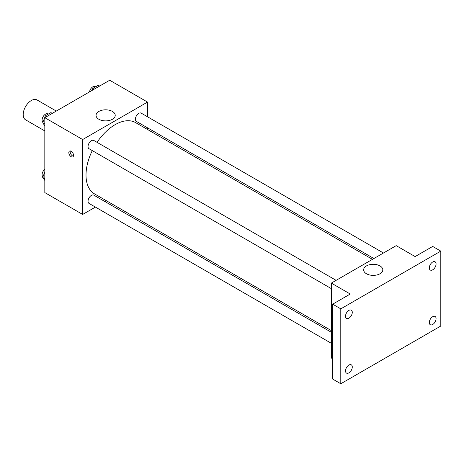 <?xml version="1.0" encoding="UTF-8"?>
<svg xmlns="http://www.w3.org/2000/svg" width="464" height="464" viewBox="0 0 464 464"><rect width="100%" height="100%" fill="white"/><g stroke="black" fill="none" stroke-linecap="round" stroke-linejoin="round"><path stroke-width="0.7" d="M56.289 111.07L37.045 99.957A11.467 6.624 120 0 0 28.205 103.031A11.467 6.624 120 0 0 23.2 114.573A11.467 6.624 120 0 0 25.572 119.822L44.822 130.935M95.398 207.089L82.662 214.443L44.822 192.595L44.822 117.694L109.695 80.237L147.535 102.086L147.535 116.795M106.407 200.738L104.957 201.573M92.284 150.609A41.128 23.745 120 0 0 86.014 175.056A41.128 23.745 120 0 0 94.534 193.888L331.331 330.6M372.464 259.359L135.662 122.647A41.128 23.745 120 0 0 97.063 142.332M147.535 127.826L147.535 129.497M82.662 214.443L82.662 139.536L147.535 102.086M383.467 253.008L141.166 113.117A4.779 2.761 120 0 0 137.483 114.399A4.779 2.761 120 0 0 135.395 119.207A4.779 2.761 120 0 0 136.387 121.394L373.909 258.523M331.331 332.27L93.809 195.141A4.779 2.761 120 0 0 90.126 196.417A4.779 2.761 120 0 0 88.044 201.225A4.779 2.761 120 0 0 89.03 203.412L331.331 343.302M331.331 288.625L89.03 148.735A4.779 2.761 -60 0 1 89.03 143.214A4.779 2.761 -60 0 1 93.809 140.459L336.11 280.349M82.662 139.536L44.822 117.694M98.861 119.265A9.587 5.533 180 0 1 96.054 115.35A9.587 5.533 180 0 1 105.641 109.817A9.587 5.533 180 0 1 115.229 115.35A9.587 5.533 180 0 1 109.307 120.466A9.587 5.533 180 0 1 98.861 119.265M73.544 155.341A3.347 1.931 60 0 1 72.848 156.873A3.347 1.931 60 0 1 69.507 154.941A3.347 1.931 60 0 1 69.507 151.078A3.347 1.931 60 0 1 72.082 151.972A3.347 1.931 60 0 1 73.544 155.341M73.387 156.229A3.347 1.931 60 0 1 70.87 154.152A3.347 1.931 60 0 1 70.331 150.933M332.682 358.794L331.331 358.011L331.331 283.104L396.204 245.653L415.123 256.58L432.692 246.436L440.8 251.117L440.8 326.024L340.791 383.763L332.682 379.076L332.682 304.175L350.25 294.031L331.331 283.104M340.791 383.763L340.791 308.856L332.682 304.175M340.791 308.856L440.8 251.117M366.45 273.754A9.587 5.533 180 0 1 363.643 269.839A9.587 5.533 180 0 1 373.23 264.306A9.587 5.533 180 0 1 382.812 269.839A9.587 5.533 180 0 1 376.896 274.955A9.587 5.533 180 0 1 366.45 273.754M432.692 269.81A4.779 2.761 -60 0 1 430.302 270.048A4.779 2.761 -60 0 1 429.571 266.22A4.779 2.761 -60 0 1 432.692 262.009A4.779 2.761 -60 0 1 435.081 261.771A4.779 2.761 -60 0 1 435.812 265.599A4.779 2.761 -60 0 1 432.692 269.81M348.899 318.188A4.779 2.761 -60 0 1 346.509 318.426A4.779 2.761 -60 0 1 345.779 314.592A4.779 2.761 -60 0 1 348.899 310.381A4.779 2.761 -60 0 1 351.289 310.149A4.779 2.761 -60 0 1 352.025 313.977A4.779 2.761 -60 0 1 348.899 318.188M348.899 372.87A4.779 2.761 -60 0 1 346.509 373.102A4.779 2.761 -60 0 1 345.779 369.274A4.779 2.761 -60 0 1 348.899 365.064A4.779 2.761 -60 0 1 351.289 364.826A4.779 2.761 -60 0 1 352.025 368.66A4.779 2.761 -60 0 1 348.899 372.87M432.692 324.493A4.779 2.761 -60 0 1 430.302 324.73A4.779 2.761 -60 0 1 429.571 320.902A4.779 2.761 -60 0 1 432.692 316.692A4.779 2.761 -60 0 1 435.081 316.454A4.779 2.761 -60 0 1 435.812 320.282A4.779 2.761 -60 0 1 432.692 324.493M44.822 125.785L42.711 122.78L45.443 115.745L50.907 112.59L52.287 113.384M44.822 123.998L42.711 122.78M46.823 116.539L45.443 115.745M48.221 114.138L47.862 113.929A4.779 2.761 120 0 0 44.179 115.211A4.779 2.761 120 0 0 42.091 120.019A4.779 2.761 120 0 0 42.966 122.131M92.005 90.451L92.8 88.404L98.264 85.248L99.638 86.043M94.175 89.198L92.8 88.404M95.578 86.797L95.219 86.588A4.779 2.761 120 0 0 91.843 87.563A4.779 2.761 120 0 0 89.511 91.889M44.822 180.461L42.711 177.463L44.822 172.022M44.822 178.681L42.711 177.463M44.822 169.296A4.779 2.761 120 0 0 42.091 174.696A4.779 2.761 120 0 0 42.966 176.813"/></g></svg>
